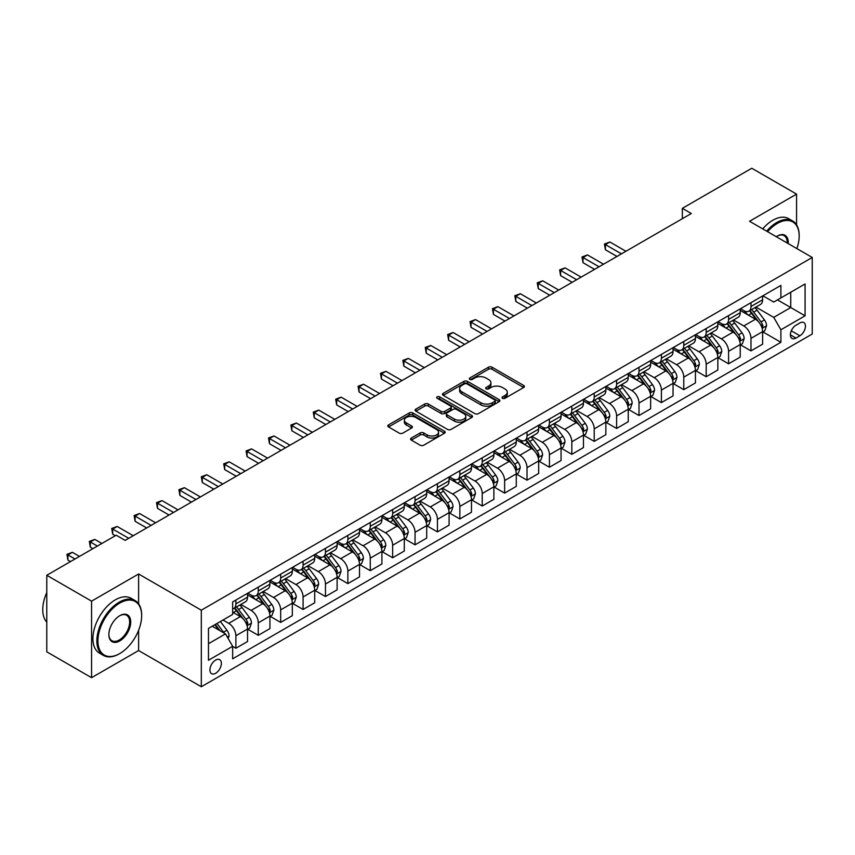 <?xml version="1.0" encoding="UTF-8"?>
<svg xmlns="http://www.w3.org/2000/svg" width="855" height="855" viewBox="0 0 855 855"><rect width="100%" height="100%" fill="white"/><g stroke="black" fill="none" stroke-linecap="round" stroke-linejoin="round"><path stroke-width="1.28" d="M502.526 398.28A1.742 1.005 0 0 0 504.995 398.28L523.677 387.497A2.49 1.432 0 0 0 524.404 386.481A2.49 1.432 0 0 0 523.677 385.466L492.02 367.19A2.49 1.432 0 0 0 488.504 367.19L469.823 377.974A1.742 1.005 0 0 0 469.31 378.69A1.742 1.005 0 0 0 469.823 379.396A1.742 1.005 0 0 0 472.281 379.396L474.696 378.006A7.962 4.596 0 0 1 485.95 378.006L488.59 379.524A7.962 4.596 0 0 1 490.92 382.773A7.962 4.596 0 0 1 488.59 386.022L486.174 387.422A1.742 1.005 0 0 0 485.661 388.127A1.742 1.005 0 0 0 486.174 388.843A1.742 1.005 0 0 0 488.633 388.843L491.059 387.443A7.962 4.596 0 0 1 502.313 387.443L504.952 388.972A7.962 4.596 0 0 1 507.282 392.221A7.962 4.596 0 0 1 504.952 395.47L502.526 396.859A1.742 1.005 0 0 0 502.024 397.575A1.742 1.005 0 0 0 502.526 398.28L502.526 396.859M215.642 673.291A8.112 4.681 120 0 0 220.943 666.152A8.112 4.681 120 0 0 219.692 659.654A8.112 4.681 120 0 0 215.642 660.06A8.112 4.681 120 0 0 210.341 667.199A8.112 4.681 120 0 0 211.591 673.697A8.112 4.681 120 0 0 215.642 673.291M411.298 438.059A2.49 1.432 0 0 0 410.571 439.075A2.49 1.432 0 0 0 411.298 440.09L420.179 445.22A2.49 1.432 0 0 0 423.706 445.22L444.45 433.239A2.49 1.432 0 0 0 445.177 432.224A2.49 1.432 0 0 0 444.45 431.209L412.794 412.933A2.49 1.432 0 0 0 409.278 412.933L388.533 424.914A2.49 1.432 0 0 0 387.796 425.929A2.49 1.432 0 0 0 388.533 426.944L399.253 433.132A2.49 1.432 0 0 0 402.769 433.132L411.65 428.002A2.49 1.432 0 0 0 412.388 426.987A2.49 1.432 0 0 0 411.65 425.972L406.339 422.904A6.648 3.837 0 0 1 404.383 420.19A6.648 3.837 0 0 1 408.498 416.642A6.648 3.837 0 0 1 415.744 417.475L436.584 429.499A6.648 3.837 0 0 1 438.53 432.224A6.648 3.837 0 0 1 434.426 435.772A6.648 3.837 0 0 1 427.169 434.939L423.706 432.929A2.49 1.432 0 0 0 420.179 432.929L411.298 438.059L411.298 440.09M138.606 573.994L91.571 601.151L46.779 575.287L46.779 651.831L91.571 677.694L138.606 650.537L201.31 686.747L201.31 610.192L138.606 573.994L138.606 603.801M796.571 224.854L796.571 194.117L749.546 221.274L812.25 257.473L201.31 610.192M796.571 194.117L751.78 168.253L682.354 208.342L682.354 218.688M46.779 575.287L116.205 535.209L125.161 540.381L691.321 213.515L682.354 208.342M474.878 413.638A2.49 1.432 0 0 0 478.394 413.638L499.149 401.658A2.49 1.432 0 0 0 499.876 400.642A2.49 1.432 0 0 0 499.149 399.627L467.493 381.351A2.49 1.432 0 0 0 463.976 381.351L443.221 393.332A2.49 1.432 0 0 0 442.495 394.347A2.49 1.432 0 0 0 443.221 395.363L474.878 413.638M437.846 398.654A1.742 1.005 0 0 1 439.62 398.9L439.62 396.838L471.8 415.412A2.49 1.432 0 0 1 472.526 416.428A2.49 1.432 0 0 1 471.8 417.443L451.045 429.424A2.49 1.432 0 0 1 447.528 429.424L415.872 411.148L415.872 409.118A2.49 1.432 0 0 0 415.145 410.133A2.49 1.432 0 0 0 415.872 411.148M415.872 409.118L424.753 403.998A2.49 1.432 0 0 1 428.27 403.998L441.116 411.405A2.49 1.432 0 0 0 444.632 411.405L450.521 408.006A2.49 1.432 0 0 0 451.248 406.991A2.49 1.432 0 0 0 450.521 405.975L437.151 398.259A1.742 1.005 0 0 1 436.649 397.543A1.742 1.005 0 0 1 437.717 396.613A1.742 1.005 0 0 1 439.62 396.838M799.885 322.955L795.952 325.221A7.855 4.532 120 0 0 790.811 332.146A7.855 4.532 120 0 0 792.019 338.441A7.855 4.532 120 0 0 795.952 338.056L799.885 335.78A7.855 4.532 120 0 0 805.015 328.854A7.855 4.532 120 0 0 803.818 322.559A7.855 4.532 120 0 0 799.885 322.955M201.31 686.747L812.25 334.016L812.25 257.473M762.895 295.798L773.732 302.05L780.893 297.914L780.893 285.399L232.656 601.92L232.656 614.435L208.47 628.404L208.47 660.263L232.656 646.295L232.656 658.81L780.893 342.289L780.893 329.774L773.732 317.365L755.916 307.084M780.893 297.914L805.079 283.956L805.079 315.816L780.893 329.774M91.571 601.151L91.571 677.694M777.494 299.881L790.747 307.533L790.747 292.228L805.079 283.956M773.732 317.365L790.747 307.533L805.079 315.816M208.47 643.708L225.496 633.886L212.232 626.234M232.656 646.401L235.884 648.261L235.884 635.746A10.132 5.857 -120 0 0 228.723 623.338L222.984 620.025M235.884 648.261L247.533 641.539L247.533 629.024A10.132 5.857 -120 0 0 240.362 616.615L232.656 612.159M247.8 629.28L258.285 635.329L258.285 622.814A10.132 5.857 -120 0 0 251.114 610.406L240.821 604.464M258.285 635.329L269.924 628.607L269.924 616.092A10.132 5.857 -120 0 0 262.763 603.683L247.533 594.888M270.191 616.348L280.675 622.408L280.675 609.882A10.132 5.857 -120 0 0 273.514 597.474L263.222 591.532M280.675 622.408L292.325 615.686L292.325 603.16A10.132 5.857 -120 0 0 285.153 590.752L269.924 581.956M292.592 603.427L303.076 609.476L303.076 596.961A10.132 5.857 -120 0 0 295.905 584.542L285.613 578.6M303.076 609.476L314.715 602.754L314.715 590.239A10.132 5.857 -120 0 0 307.554 577.82L292.325 569.035M314.982 590.495L325.466 596.544L325.466 584.029A10.132 5.857 -120 0 0 318.306 571.61L308.014 565.679M325.466 596.544L337.116 589.822L337.116 577.307A10.132 5.857 -120 0 0 329.945 564.888L314.715 556.103M337.383 577.563L347.867 583.612L347.867 571.097A10.132 5.857 -120 0 0 340.696 558.689L330.404 552.747M347.867 583.612L359.506 576.89L359.506 564.375A10.132 5.857 -120 0 0 352.346 551.967L337.116 543.171M359.773 564.631L370.258 570.68L370.258 558.165A10.132 5.857 -120 0 0 363.086 545.757L352.805 539.815M370.258 570.68L381.907 563.958L381.907 551.443A10.132 5.857 -120 0 0 374.736 539.035L359.506 530.239M382.174 551.699L392.648 557.759L392.648 545.234A10.132 5.857 -120 0 0 385.487 532.825L375.195 526.883M392.648 557.759L404.297 551.026L404.297 538.511A10.132 5.857 -120 0 0 397.137 526.103L381.907 517.307M404.565 538.778L415.049 544.827L415.049 532.312A10.132 5.857 -120 0 0 407.878 519.893L397.596 513.951M415.049 544.827L426.698 538.105L426.698 525.59A10.132 5.857 -120 0 0 419.527 513.171L404.297 504.375M426.966 525.846L437.439 531.896L437.439 519.38A10.132 5.857 -120 0 0 430.279 506.962L419.987 501.03M437.439 531.896L449.089 525.173L449.089 512.658A10.132 5.857 -120 0 0 441.917 500.239L426.698 491.454M449.356 512.915L459.84 518.964L459.84 506.449A10.132 5.857 -120 0 0 452.669 494.04L442.388 488.098M459.84 518.964L471.479 512.241L471.479 499.726A10.132 5.857 -120 0 0 464.318 487.318L449.089 478.522M471.757 499.983L482.231 506.032L482.231 493.517A10.132 5.857 -120 0 0 475.07 481.109L464.778 475.166M482.231 506.032L493.88 499.309L493.88 486.794A10.132 5.857 -120 0 0 486.709 474.386L471.479 465.59M494.147 487.051L504.632 493.111L504.632 480.585A10.132 5.857 -120 0 0 497.46 468.177L487.168 462.234M504.632 493.111L516.27 486.377L516.27 473.862A10.132 5.857 -120 0 0 509.11 461.454L493.88 452.658M516.548 474.13L527.022 480.179L527.022 467.664A10.132 5.857 -120 0 0 519.861 455.245L509.569 449.303M527.022 480.179L538.671 473.456L538.671 460.941A10.132 5.857 -120 0 0 531.5 448.522L516.27 439.727M538.939 461.198L549.423 467.247L549.423 454.732A10.132 5.857 -120 0 0 542.252 442.313L531.96 436.381M549.423 467.247L561.062 460.524L561.062 448.009A10.132 5.857 -120 0 0 553.901 435.59L538.671 426.805M561.329 448.266L571.813 454.315L571.813 441.8A10.132 5.857 -120 0 0 564.653 429.392L554.361 423.449M571.813 454.315L583.463 447.593L583.463 435.077A10.132 5.857 -120 0 0 576.291 422.669L561.062 413.873M583.73 435.334L594.214 441.383L594.214 428.868A10.132 5.857 -120 0 0 587.043 416.46L576.751 410.518M594.214 441.383L605.853 434.661L605.853 422.146A10.132 5.857 -120 0 0 598.692 409.737L583.463 400.942M606.12 422.402L616.605 428.462L616.605 415.936A10.132 5.857 -120 0 0 609.444 403.528L599.152 397.586M616.605 428.462L628.254 421.729L628.254 409.214A10.132 5.857 -120 0 0 621.083 396.805L605.853 388.01M628.521 409.481L639.006 415.53L639.006 403.015A10.132 5.857 -120 0 0 631.834 390.596L621.542 384.654M639.006 415.53L650.644 408.808L650.644 396.293A10.132 5.857 -120 0 0 643.484 383.874L628.254 375.078M650.912 396.549L661.396 402.598L661.396 390.083A10.132 5.857 -120 0 0 654.225 377.664L643.943 371.733M661.396 402.598L673.045 395.876L673.045 383.361A10.132 5.857 -120 0 0 665.874 370.942L650.644 362.157M673.312 383.617L683.786 389.666L683.786 377.151A10.132 5.857 -120 0 0 676.626 364.743L666.334 358.801M683.786 389.666L695.436 382.944L695.436 370.429A10.132 5.857 -120 0 0 688.275 358.021L673.045 349.225M695.703 370.685L706.187 376.734L706.187 364.219A10.132 5.857 -120 0 0 699.016 351.811L688.735 345.869M706.187 376.734L717.837 370.012L717.837 357.497A10.132 5.857 -120 0 0 710.665 345.089L695.436 336.293M718.104 357.753L728.578 363.813L728.578 351.287A10.132 5.857 -120 0 0 721.417 338.879L711.125 332.937M728.578 363.813L740.227 357.08L740.227 344.565A10.132 5.857 -120 0 0 733.056 332.157L717.837 323.361M740.494 344.832L750.979 350.881L750.979 338.366A10.132 5.857 -120 0 0 743.807 325.947L733.515 320.005M750.979 350.881L762.617 344.159L762.617 331.644A10.132 5.857 -120 0 0 755.457 319.225L740.227 310.429M740.494 308.73L743.807 310.643A10.132 5.857 -120 0 0 748.873 311.145A10.132 5.857 -120 0 0 750.979 306.507L750.979 302.681M718.104 321.662L721.417 323.575A10.132 5.857 -120 0 0 726.483 324.077A10.132 5.857 -120 0 0 728.578 319.428L728.578 315.602M695.703 334.583L699.016 336.496A10.132 5.857 -120 0 0 704.092 336.998A10.132 5.857 -120 0 0 706.187 332.36L706.187 328.534M673.312 347.515L676.626 349.428A10.132 5.857 -120 0 0 681.692 349.93A10.132 5.857 -120 0 0 683.786 345.292L683.786 341.466M650.912 360.447L654.225 362.36A10.132 5.857 -120 0 0 659.301 362.862A10.132 5.857 -120 0 0 661.396 358.224L661.396 354.398M628.521 373.379L631.834 375.292A10.132 5.857 -120 0 0 636.9 375.794A10.132 5.857 -120 0 0 639.006 371.156L639.006 367.329M606.12 386.31L609.444 388.223A10.132 5.857 -120 0 0 614.51 388.726A10.132 5.857 -120 0 0 616.605 384.077L616.605 380.251M583.73 399.232L587.043 401.145A10.132 5.857 -120 0 0 592.109 401.647A10.132 5.857 -120 0 0 594.214 397.009L594.214 393.182M561.329 412.163L564.653 414.077A10.132 5.857 -120 0 0 569.719 414.579A10.132 5.857 -120 0 0 571.813 409.94L571.813 406.114M538.939 425.095L542.252 427.008A10.132 5.857 -120 0 0 547.318 427.511A10.132 5.857 -120 0 0 549.423 422.872L549.423 419.046M516.548 438.027L519.861 439.94A10.132 5.857 -120 0 0 524.927 440.443A10.132 5.857 -120 0 0 527.022 435.804L527.022 431.978M494.147 450.959L497.46 452.872A10.132 5.857 -120 0 0 502.526 453.374A10.132 5.857 -120 0 0 504.632 448.725L504.632 444.899M471.757 463.88L475.07 465.793A10.132 5.857 -120 0 0 480.136 466.296A10.132 5.857 -120 0 0 482.231 461.657L482.231 457.831M449.356 476.812L452.669 478.725A10.132 5.857 -120 0 0 457.735 479.228A10.132 5.857 -120 0 0 459.84 474.589L459.84 470.763M426.966 489.744L430.279 491.657A10.132 5.857 -120 0 0 435.345 492.159A10.132 5.857 -120 0 0 437.439 487.521L437.439 483.695M404.565 502.676L407.878 504.589A10.132 5.857 -120 0 0 412.954 505.091A10.132 5.857 -120 0 0 415.049 500.453L415.049 496.627M382.174 515.608L385.487 517.521A10.132 5.857 -120 0 0 390.553 518.023A10.132 5.857 -120 0 0 392.648 513.374L392.648 509.548M359.773 528.529L363.086 530.442A10.132 5.857 -120 0 0 368.163 530.944A10.132 5.857 -120 0 0 370.258 526.306L370.258 522.48M337.383 541.461L340.696 543.374A10.132 5.857 -120 0 0 345.762 543.876A10.132 5.857 -120 0 0 347.867 539.238L347.867 535.412M314.982 554.393L318.306 556.306A10.132 5.857 -120 0 0 323.372 556.808A10.132 5.857 -120 0 0 325.466 552.17L325.466 548.344M292.592 567.325L295.905 569.238A10.132 5.857 -120 0 0 300.971 569.74A10.132 5.857 -120 0 0 303.076 565.102L303.076 561.275M270.191 580.256L273.514 582.17A10.132 5.857 -120 0 0 278.58 582.672A10.132 5.857 -120 0 0 280.675 578.033L280.675 574.197M247.8 593.178L251.114 595.091A10.132 5.857 -120 0 0 256.179 595.593A10.132 5.857 -120 0 0 258.285 590.955L258.285 587.129M762.895 331.9L780.893 342.289M748.873 311.145L760.523 304.423A10.132 5.857 -120 0 0 762.617 299.784L762.617 295.948M726.483 324.077L738.132 317.344A10.132 5.857 -120 0 0 740.227 312.706L740.227 308.879M704.092 336.998L715.731 330.276A10.132 5.857 -120 0 0 717.837 325.637L717.837 321.811M681.692 349.93L693.341 343.208A10.132 5.857 -120 0 0 695.436 338.569L695.436 334.743M659.301 362.862L670.94 356.14A10.132 5.857 -120 0 0 673.045 351.501L673.045 347.675M636.9 375.794L648.55 369.071A10.132 5.857 -120 0 0 650.644 364.433L650.644 360.596M614.51 388.726L626.149 381.993A10.132 5.857 -120 0 0 628.254 377.354L628.254 373.528M592.109 401.647L603.758 394.925A10.132 5.857 -120 0 0 605.853 390.286L605.853 386.46M569.719 414.579L581.357 407.856A10.132 5.857 -120 0 0 583.463 403.218L583.463 399.392M547.318 427.511L558.967 420.788A10.132 5.857 -120 0 0 561.062 416.15L561.062 412.324M524.927 440.443L536.566 433.72A10.132 5.857 -120 0 0 538.671 429.082L538.671 425.245M502.526 453.374L514.176 446.641A10.132 5.857 -120 0 0 516.27 442.003L516.27 438.177M480.136 466.296L491.785 459.573A10.132 5.857 -120 0 0 493.88 454.935L493.88 451.109M457.735 479.228L469.384 472.505A10.132 5.857 -120 0 0 471.479 467.867L471.479 464.041M435.345 492.159L446.994 485.437A10.132 5.857 -120 0 0 449.089 480.799L449.089 476.972M412.954 505.091L424.593 498.369A10.132 5.857 -120 0 0 426.698 493.73L426.698 489.894M390.553 518.023L402.203 511.301A10.132 5.857 -120 0 0 404.297 506.652L404.297 502.826M368.163 530.944L379.802 524.222A10.132 5.857 -120 0 0 381.907 519.584L381.907 515.757M345.762 543.876L357.411 537.154A10.132 5.857 -120 0 0 359.506 532.515L359.506 528.689M323.372 556.808L335.01 550.086A10.132 5.857 -120 0 0 337.116 545.447L337.116 541.621M300.971 569.74L312.62 563.018A10.132 5.857 -120 0 0 314.715 558.379L314.715 554.542M278.58 582.672L290.219 575.949A10.132 5.857 -120 0 0 292.325 571.3L292.325 567.474M256.179 595.593L267.829 588.871A10.132 5.857 -120 0 0 269.924 584.232L269.924 580.406M232.656 608.942A10.132 5.857 -120 0 0 233.789 608.525L245.428 601.802A10.132 5.857 -120 0 0 247.533 597.164L247.533 593.338M233.789 608.525A10.132 5.857 -120 0 0 235.884 603.886L235.884 600.06M225.496 633.886L232.656 646.295M138.606 650.537L138.606 630.285M503.221 398.526L504.952 397.532A7.962 4.596 0 0 0 507.282 394.283L507.282 392.221M490.92 382.773L490.92 384.846A7.962 4.596 0 0 1 488.59 388.095L486.869 389.089M523.645 387.518L492.02 369.253A2.49 1.432 0 0 0 488.504 369.253L470.517 379.641M499.106 401.679L467.493 383.425A2.49 1.432 0 0 0 463.976 383.425L443.253 395.384M494.746 401.358A1.742 1.005 0 0 0 495.259 400.642A1.742 1.005 0 0 0 494.746 399.937L466.958 383.895A1.742 1.005 0 0 0 464.5 383.895L461.946 385.359A7.962 4.596 0 0 0 459.616 388.608A7.962 4.596 0 0 0 461.946 391.857L480.948 402.823A7.962 4.596 0 0 0 492.202 402.823L494.746 401.358L494.746 403.421A1.742 1.005 0 0 0 495.259 402.716L495.259 400.642M459.616 388.608L459.616 390.682A7.962 4.596 0 0 0 461.946 393.931L461.946 391.857M494.746 403.421L492.202 404.896A7.962 4.596 0 0 1 480.948 404.896L461.946 393.931M415.904 411.17L424.753 406.061L424.753 403.998M451.248 406.991L451.248 409.053A2.49 1.432 0 0 1 450.521 410.069L444.632 413.478A2.49 1.432 0 0 1 441.116 413.478L428.27 406.061A2.49 1.432 0 0 0 424.753 406.061M439.62 398.9L471.768 417.464M454.433 419.1A6.648 3.837 0 0 0 461.679 419.933A6.648 3.837 0 0 0 465.793 416.385A6.648 3.837 0 0 0 463.838 413.66L456.495 409.427A2.49 1.432 0 0 0 452.979 409.427L447.09 412.826A2.49 1.432 0 0 0 446.363 413.841A2.49 1.432 0 0 0 447.09 414.857L454.433 419.1L454.433 421.162A6.648 3.837 0 0 0 461.679 421.996A6.648 3.837 0 0 0 465.793 418.448L465.793 416.385M446.363 413.841L446.363 415.915A2.49 1.432 0 0 0 447.09 416.93L447.09 414.857M454.433 421.162L447.09 416.93M438.53 432.224L438.53 434.287A6.648 3.837 0 0 1 434.426 437.835A6.648 3.837 0 0 1 427.169 437.001L423.706 435.003A2.49 1.432 0 0 0 420.179 435.003L411.341 440.111M404.383 420.19L404.383 422.252A6.648 3.837 0 0 0 406.339 424.978L406.339 422.904M411.618 428.024L406.339 424.978M444.418 433.25L412.794 414.996A2.49 1.432 0 0 0 409.278 414.996L388.565 426.955L388.533 424.914M762.617 332.05L764.776 330.81L766.561 325.637A6.712 3.88 -120 0 0 764.423 319.92L757.103 310.151A19.387 11.19 -120 0 0 754.986 307.618M747.708 314.747A19.387 11.19 -120 0 0 743.732 310.6M762.008 327.935L762.938 325.926A6.712 3.88 -120 0 0 761.014 321.886L753.693 312.118A19.387 11.19 -120 0 0 751.577 309.585M749.782 310.622A16.085 9.287 60 0 1 752.421 313.625L758.609 321.897M625.924 251.263L609.882 242.008L605.404 244.594L605.404 249.767L616.968 256.436M749.429 310.825A19.387 11.19 60 0 1 751.545 313.358L756.408 319.856M605.404 249.767L604.421 244.028L621.446 253.85M604.421 244.028L609.882 242.008M740.227 344.982L742.375 343.742L744.171 338.569A6.712 3.88 -120 0 0 742.022 332.852L734.702 323.083A19.387 11.19 -120 0 0 732.585 320.55M725.307 327.679A19.387 11.19 -120 0 0 721.342 323.532M739.618 340.867L740.548 338.858A6.712 3.88 -120 0 0 738.624 334.818L731.303 325.05A19.387 11.19 -120 0 0 729.187 322.517M727.381 323.553A16.085 9.287 60 0 1 730.02 326.557L736.219 334.829M603.523 264.195L587.492 254.94L583.014 257.526L583.014 262.699L594.567 269.368M727.039 323.756A19.387 11.19 60 0 1 729.155 326.289L734.018 332.787M583.014 262.699L582.031 256.96L599.045 266.781M582.031 256.96L587.492 254.94M717.837 357.914L719.985 356.674L721.77 351.501A6.712 3.88 -120 0 0 719.632 345.783L712.311 336.004A19.387 11.19 -120 0 0 710.195 333.471M702.917 340.611A19.387 11.19 -120 0 0 698.941 336.453M717.217 353.799L718.147 351.79A6.712 3.88 -120 0 0 716.223 347.75L708.902 337.971A19.387 11.19 -120 0 0 706.786 335.438M704.99 336.485A16.085 9.287 60 0 1 707.63 339.488L713.818 347.75M581.133 277.127L565.102 267.872L560.613 270.458L560.613 275.631L572.177 282.3M704.638 336.678A19.387 11.19 60 0 1 706.754 339.211L711.627 345.709M560.613 275.631L559.63 269.891L576.655 279.713M559.63 269.891L565.102 267.872M695.436 370.846L697.584 369.606L699.379 364.433A6.712 3.88 -120 0 0 697.231 358.715L689.91 348.936A19.387 11.19 -120 0 0 687.794 346.403M680.516 353.543A19.387 11.19 -120 0 0 676.551 349.385M694.826 366.731L695.756 364.711A6.712 3.88 -120 0 0 693.833 360.671L686.512 350.903A19.387 11.19 -120 0 0 684.395 348.37M682.589 349.417A16.085 9.287 60 0 1 685.229 352.42L691.428 360.682M558.732 290.059L542.701 280.803L538.223 283.39L538.223 288.552L549.776 295.232M682.247 349.61A19.387 11.19 60 0 1 684.363 352.142L689.226 358.64M538.223 288.552L537.239 282.813L554.254 292.645M537.239 282.813L542.701 280.803M673.045 383.767L675.194 382.527L676.978 377.354A6.712 3.88 -120 0 0 674.841 371.636L667.52 361.868A19.387 11.19 -120 0 0 665.404 359.335M658.126 366.474A19.387 11.19 -120 0 0 654.161 362.317M672.425 379.663L673.355 377.643A6.712 3.88 -120 0 0 671.432 373.603L664.111 363.835A19.387 11.19 -120 0 0 662.005 361.302M660.199 362.338A16.085 9.287 60 0 1 662.839 365.341L669.038 373.614M536.341 302.991L520.31 293.725L515.822 296.311L515.822 301.484L527.385 308.163M659.846 362.541A19.387 11.19 60 0 1 661.962 365.074L666.836 371.572M515.822 301.484L514.838 295.745L531.863 305.577M514.838 295.745L520.31 293.725M796.892 248.602A30.908 17.848 120 0 0 799.169 236.066A30.908 17.848 120 0 0 777.313 223.444A30.908 17.848 120 0 0 767.587 231.694M766.657 231.149A31.667 18.286 -60 0 1 776.778 222.514A31.667 18.286 -60 0 1 792.606 220.943A31.667 18.286 -60 0 1 799.169 235.446A31.667 18.286 -60 0 1 799.169 235.756M776.287 236.707A15.454 8.924 -60 0 1 777.313 236.066L777.313 236.066A15.454 8.924 -60 0 1 788.192 243.59M762.713 228.873A31.667 18.286 -60 0 1 772.835 220.237A31.667 18.286 -60 0 1 788.673 218.666L792.606 220.943M787.156 242.98A14.695 8.486 120 0 0 784.12 235.649A14.695 8.486 120 0 0 777.045 236.226M119.251 653.851L119.786 653.541A30.908 17.848 120 0 0 141.652 615.675A30.908 17.848 120 0 0 119.786 603.064A30.908 17.848 120 0 0 97.93 640.919A30.908 17.848 120 0 0 119.786 653.541L119.251 653.851A31.667 18.286 -60 0 1 103.412 655.422A31.667 18.286 -60 0 1 98.56 630.039A31.667 18.286 -60 0 1 119.251 602.134A31.667 18.286 -60 0 1 135.09 600.563A31.667 18.286 -60 0 1 141.652 615.055A31.667 18.286 -60 0 1 141.641 615.376M119.786 640.919A15.454 8.924 -60 0 1 108.863 634.613A15.454 8.924 -60 0 1 119.786 615.675L119.786 615.675A15.454 8.924 -60 0 1 130.719 621.991A15.454 8.924 -60 0 1 119.786 640.919M108.863 634.292A14.695 8.486 120 0 0 111.909 640.716A14.695 8.486 120 0 0 119.251 639.989A14.695 8.486 120 0 0 128.849 627.036A14.695 8.486 120 0 0 126.604 615.258A14.695 8.486 120 0 0 119.518 615.846M103.412 655.422L99.479 653.145A31.667 18.286 -60 0 1 94.616 627.762A31.667 18.286 -60 0 1 115.307 599.857A31.667 18.286 -60 0 1 131.146 598.286L135.09 600.563M46.779 622.151A31.667 18.286 -60 0 1 46.779 592.547M650.644 396.699L652.793 395.459L654.588 390.286A6.712 3.88 -120 0 0 652.44 384.568L645.119 374.8A19.387 11.19 -120 0 0 643.013 372.267M635.725 379.396A19.387 11.19 -120 0 0 631.76 375.249M650.035 392.584L650.965 390.575A6.712 3.88 -120 0 0 649.041 386.535L641.72 376.766A19.387 11.19 -120 0 0 639.604 374.234M637.798 375.27A16.085 9.287 60 0 1 640.438 378.273L646.637 386.546M513.941 315.912L497.909 306.656L493.431 309.243L493.431 314.416L504.984 321.085M637.456 375.473A19.387 11.19 60 0 1 639.572 378.006L644.435 384.504M493.431 314.416L492.448 308.676L509.462 318.498M492.448 308.676L497.909 306.656M628.254 409.63L630.402 408.391L632.187 403.218A6.712 3.88 -120 0 0 630.05 397.5L622.729 387.732A19.387 11.19 -120 0 0 620.612 385.199M613.334 392.327A19.387 11.19 -120 0 0 609.369 388.181M627.634 405.516L628.564 403.507A6.712 3.88 -120 0 0 626.64 399.467L619.319 389.698A19.387 11.19 -120 0 0 617.214 387.165M615.408 388.202A16.085 9.287 60 0 1 618.047 391.205L624.246 399.477M491.55 328.844L475.519 319.588L471.041 322.175L471.041 327.347L482.594 334.016M615.055 388.405A19.387 11.19 60 0 1 617.171 390.938L622.045 397.436M471.041 327.347L470.047 321.608L487.072 331.43M470.047 321.608L475.519 319.588M605.853 422.562L608.001 421.323L609.797 416.15A6.712 3.88 -120 0 0 607.649 410.432L600.338 400.653A19.387 11.19 -120 0 0 598.222 398.12M590.933 405.259A19.387 11.19 -120 0 0 586.968 401.102M605.244 418.448L606.174 416.438A6.712 3.88 -120 0 0 604.25 412.399L596.929 402.62A19.387 11.19 -120 0 0 594.813 400.087M593.007 401.134A16.085 9.287 60 0 1 595.646 404.137L601.845 412.409M469.149 341.776L453.118 332.52L448.64 335.107L448.64 340.279L460.193 346.948M592.665 401.326A19.387 11.19 60 0 1 594.781 403.859L599.644 410.357M448.64 340.279L447.657 334.54L464.671 344.362M447.657 334.54L453.118 332.52M583.463 435.494L585.611 434.255L587.406 429.082A6.712 3.88 -120 0 0 585.258 423.364L577.937 413.585A19.387 11.19 -120 0 0 575.821 411.052M568.543 418.191A19.387 11.19 -120 0 0 564.578 414.034M582.854 431.38L583.773 429.36A6.712 3.88 -120 0 0 581.86 425.33L574.539 415.551A19.387 11.19 -120 0 0 572.423 413.018M570.616 414.066A16.085 9.287 60 0 1 573.256 417.069L579.455 425.33M446.759 354.707L430.728 345.452L426.25 348.038L426.25 353.211L437.803 359.88M570.274 414.258A19.387 11.19 60 0 1 572.38 416.791L577.253 423.289M426.25 353.211L425.256 347.461L442.281 357.294M425.256 347.461L430.728 345.452M561.062 448.415L563.21 447.176L565.005 442.003A6.712 3.88 -120 0 0 562.868 436.285L555.547 426.517A19.387 11.19 -120 0 0 553.431 423.984M546.142 431.123A19.387 11.19 -120 0 0 542.177 426.966M560.452 444.311L561.382 442.291A6.712 3.88 -120 0 0 559.459 438.252L552.138 428.483A19.387 11.19 -120 0 0 550.022 425.95M548.215 426.987A16.085 9.287 60 0 1 550.866 429.99L557.054 438.262M424.369 367.639L408.327 358.373L403.849 360.96L403.849 366.132L415.402 372.812M547.873 427.19A19.387 11.19 60 0 1 549.989 429.723L554.852 436.221M403.849 366.132L402.865 360.393L419.88 370.226M402.865 360.393L408.327 358.373M538.671 461.347L540.82 460.108L542.615 454.935A6.712 3.88 -120 0 0 540.467 449.217L533.146 439.449A19.387 11.19 -120 0 0 531.03 436.916M523.752 444.044A19.387 11.19 -120 0 0 519.787 439.898M538.062 457.233L538.981 455.223A6.712 3.88 -120 0 0 537.068 451.184L529.747 441.415A19.387 11.19 -120 0 0 527.631 438.882M525.825 439.919A16.085 9.287 60 0 1 528.465 442.922L534.664 451.194M401.968 380.56L385.936 371.305L381.458 373.892L381.458 379.064L393.011 385.733M525.483 440.122A19.387 11.19 60 0 1 527.588 442.655L532.462 449.153M381.458 379.064L380.475 373.325L397.49 383.147M380.475 373.325L385.936 371.305M516.27 474.279L518.429 473.039L520.214 467.867A6.712 3.88 -120 0 0 518.077 462.149L510.756 452.38A19.387 11.19 -120 0 0 508.64 449.848M501.361 456.976A19.387 11.19 -120 0 0 497.386 452.829M515.661 470.165L516.591 468.155A6.712 3.88 -120 0 0 514.667 464.115L507.346 454.347A19.387 11.19 -120 0 0 505.23 451.814M503.435 452.851A16.085 9.287 60 0 1 506.075 455.854L512.263 464.126M379.577 393.492L363.535 384.237L359.057 386.823L359.057 391.996L370.61 398.665M503.082 453.054A19.387 11.19 60 0 1 505.198 455.587L510.061 462.085M359.057 391.996L358.074 386.257L375.099 396.079M358.074 386.257L363.535 384.237M493.88 487.211L496.028 485.971L497.824 480.799A6.712 3.88 -120 0 0 495.676 475.081L488.355 465.302A19.387 11.19 -120 0 0 486.239 462.769M478.96 469.908A19.387 11.19 -120 0 0 474.995 465.751M493.271 483.096L494.201 481.087A6.712 3.88 -120 0 0 492.277 477.047L484.956 467.268A19.387 11.19 -120 0 0 482.84 464.735M481.034 465.783A16.085 9.287 60 0 1 483.674 468.786L489.872 477.058M357.176 406.424L341.145 397.169L336.667 399.755L336.667 404.928L348.22 411.597M480.692 465.986A19.387 11.19 60 0 1 482.808 468.519L487.671 475.006M336.667 404.928L335.684 399.189L352.698 409.011M335.684 399.189L341.145 397.169M471.479 500.143L473.638 498.903L475.423 493.73A6.712 3.88 -120 0 0 473.285 488.013L465.964 478.234A19.387 11.19 -120 0 0 463.848 475.701M456.57 482.84A19.387 11.19 -120 0 0 452.594 478.682M470.87 496.028L471.8 494.008A6.712 3.88 -120 0 0 469.876 489.979L462.555 480.2A19.387 11.19 -120 0 0 460.439 477.667M458.643 478.715A16.085 9.287 60 0 1 461.283 481.718L467.471 489.979M334.786 419.356L318.744 410.101L314.266 412.687L314.266 417.86L325.83 424.529M458.291 478.907A19.387 11.19 60 0 1 460.407 481.44L465.27 487.938M314.266 417.86L313.283 412.11L330.308 421.943M313.283 412.11L318.744 410.101M449.089 513.075L451.237 511.824L453.032 506.652A6.712 3.88 -120 0 0 450.884 500.934L443.563 491.165A19.387 11.19 -120 0 0 441.447 488.633M434.169 495.772A19.387 11.19 -120 0 0 430.204 491.614M448.48 508.96L449.409 506.94A6.712 3.88 -120 0 0 447.486 502.9L440.165 493.132A19.387 11.19 -120 0 0 438.049 490.599M436.242 491.636A16.085 9.287 60 0 1 438.882 494.639L445.081 502.911M312.385 432.288L296.354 423.022L291.876 425.608L291.876 430.781L303.429 437.461M435.9 491.839A19.387 11.19 60 0 1 438.017 494.372L442.879 500.87M291.876 430.781L290.892 425.042L307.907 434.874M290.892 425.042L296.354 423.022M426.698 525.996L428.847 524.756L430.631 519.584A6.712 3.88 -120 0 0 428.494 513.866L421.173 504.097A19.387 11.19 -120 0 0 419.057 501.564M411.779 508.693A19.387 11.19 -120 0 0 407.803 504.546M426.079 521.892L427.008 519.872A6.712 3.88 -120 0 0 425.085 515.832L417.764 506.064A19.387 11.19 -120 0 0 415.648 503.531M413.852 504.568A16.085 9.287 60 0 1 416.492 507.571L422.68 515.843M289.995 445.209L273.963 435.954L269.475 438.54L269.475 443.713L281.038 450.382M413.499 504.771A19.387 11.19 60 0 1 415.616 507.304L420.489 513.802M269.475 443.713L268.491 437.974L285.517 447.796M268.491 437.974L273.963 435.954M404.297 538.928L406.446 537.688L408.241 532.515A6.712 3.88 -120 0 0 406.093 526.798L398.772 517.029A19.387 11.19 -120 0 0 396.656 514.496M389.378 521.625A19.387 11.19 -120 0 0 385.413 517.478M403.688 534.813L404.618 532.804A6.712 3.88 -120 0 0 402.694 528.764L395.373 518.996A19.387 11.19 -120 0 0 393.257 516.463M391.451 517.499A16.085 9.287 60 0 1 394.091 520.503L400.29 528.775M267.594 458.141L251.562 448.886L247.084 451.472L247.084 456.645L258.638 463.314M391.109 517.702A19.387 11.19 60 0 1 393.225 520.235L398.088 526.733M247.084 456.645L246.101 450.906L263.116 460.727M246.101 450.906L251.562 448.886M381.907 551.86L384.055 550.62L385.84 545.447A6.712 3.88 -120 0 0 383.703 539.729L376.382 529.95A19.387 11.19 -120 0 0 374.266 527.417M366.987 534.557A19.387 11.19 -120 0 0 363.022 530.399M381.287 547.745L382.217 545.736A6.712 3.88 -120 0 0 380.293 541.696L372.972 531.917A19.387 11.19 -120 0 0 370.867 529.384M369.061 530.431A16.085 9.287 60 0 1 371.701 533.435L377.899 541.707M245.203 471.073L229.172 461.818L224.694 464.404L224.694 469.577L236.247 476.246M368.708 530.634A19.387 11.19 60 0 1 370.824 533.167L375.698 539.655M224.694 469.577L223.7 463.838L240.725 473.659M223.7 463.838L229.172 461.818M359.506 564.792L361.654 563.552L363.45 558.379A6.712 3.88 -120 0 0 361.302 552.661L353.981 542.882A19.387 11.19 -120 0 0 351.875 540.349M344.586 547.489A19.387 11.19 -120 0 0 340.621 543.331M358.897 560.677L359.827 558.657A6.712 3.88 -120 0 0 357.903 554.628L350.582 544.849A19.387 11.19 -120 0 0 348.466 542.316M346.66 543.363A16.085 9.287 60 0 1 349.3 546.366L355.498 554.628M222.802 484.005L206.771 474.749L202.293 477.336L202.293 482.509L213.846 489.178M346.318 543.556A19.387 11.19 60 0 1 348.434 546.089L353.297 552.587M202.293 482.509L201.31 476.759L218.324 486.591M201.31 476.759L206.771 474.749M337.116 577.723L339.264 576.473L341.049 571.3A6.712 3.88 -120 0 0 338.911 565.583L331.59 555.814A19.387 11.19 -120 0 0 329.474 553.281M322.196 560.42A19.387 11.19 -120 0 0 318.231 556.263M336.496 573.609L337.426 571.589A6.712 3.88 -120 0 0 335.502 567.549L328.192 557.781A19.387 11.19 -120 0 0 326.076 555.248M324.269 556.284A16.085 9.287 60 0 1 326.909 559.288L333.108 567.56M200.412 496.937L184.381 487.671L179.903 490.257L179.903 495.43L191.456 502.109M323.917 556.487A19.387 11.19 60 0 1 326.033 559.02L330.906 565.518M179.903 495.43L178.909 489.691L195.934 499.523M178.909 489.691L184.381 487.671M314.715 590.645L316.863 589.405L318.659 584.232A6.712 3.88 -120 0 0 316.521 578.514L309.2 568.746A19.387 11.19 -120 0 0 307.084 566.213M299.795 573.342A19.387 11.19 -120 0 0 295.83 569.195M314.106 586.541L315.035 584.521A6.712 3.88 -120 0 0 313.112 580.481L305.791 570.713A19.387 11.19 -120 0 0 303.675 568.18M301.868 569.216A16.085 9.287 60 0 1 304.508 572.219L310.707 580.492M178.022 509.858L161.98 500.603L157.502 503.189L157.502 508.362L169.055 515.031M301.526 569.419A19.387 11.19 60 0 1 303.643 571.952L308.505 578.45M157.502 508.362L156.518 502.622L173.533 512.444M156.518 502.622L161.98 500.603M292.325 603.577L294.473 602.337L296.268 597.164A6.712 3.88 -120 0 0 294.12 591.446L286.799 581.678A19.387 11.19 -120 0 0 284.683 579.145M277.405 586.274A19.387 11.19 -120 0 0 273.44 582.127M291.715 599.462L292.634 597.453A6.712 3.88 -120 0 0 290.721 593.413L283.4 583.644A19.387 11.19 -120 0 0 281.284 581.111M279.478 582.148A16.085 9.287 60 0 1 282.118 585.151L288.317 593.423M155.621 522.79L139.589 513.534L135.111 516.121L135.111 521.293L146.665 527.963M279.136 582.351A19.387 11.19 60 0 1 281.242 584.884L286.115 591.382M135.111 521.293L134.117 515.554L151.143 525.376M134.117 515.554L139.589 513.534M269.924 616.508L272.082 615.269L273.867 610.096A6.712 3.88 -120 0 0 271.73 604.378L264.409 594.599A19.387 11.19 -120 0 0 262.293 592.077M255.014 599.205A19.387 11.19 -120 0 0 251.039 595.048M269.314 612.394L270.244 610.385A6.712 3.88 -120 0 0 268.32 606.345L260.999 596.566A19.387 11.19 -120 0 0 258.883 594.033M257.077 595.08A16.085 9.287 60 0 1 259.728 598.083L265.916 606.355M133.23 535.722L117.188 526.466L112.71 529.053L112.71 534.225L115.307 535.722M256.735 595.283A19.387 11.19 60 0 1 258.851 597.816L263.714 604.303M112.71 534.225L111.727 528.486L128.742 538.308M111.727 528.486L117.188 526.466M247.533 629.44L249.681 628.201L251.477 623.028A6.712 3.88 -120 0 0 249.329 617.31L242.008 607.531A19.387 11.19 -120 0 0 239.892 604.998M246.924 625.326L247.843 623.306A6.712 3.88 -120 0 0 245.93 619.277L238.609 609.497A19.387 11.19 -120 0 0 236.493 606.965M234.687 608.012A16.085 9.287 60 0 1 237.327 611.015L243.525 619.277M101.873 543.481L94.798 539.398L90.32 541.985L90.32 547.157L92.917 548.654M234.345 608.204A19.387 11.19 60 0 1 236.45 610.737L241.324 617.235M90.32 547.157L89.337 541.407L97.395 546.067M89.337 541.407L94.798 539.398M228.178 638.535L229.076 635.949A6.712 3.88 -120 0 0 226.938 630.231L220.398 621.521M79.472 556.413L72.397 552.319L67.919 554.906L67.919 560.078L70.516 561.585M224.138 633.106A6.712 3.88 -120 0 0 223.529 632.198L216.999 623.477M215.321 624.449L220.013 630.723M214.851 624.727L218.827 630.039M67.919 560.078L66.936 554.339L74.994 558.999M66.936 554.339L72.397 552.319M228.723 623.338L240.362 616.615M251.114 610.406L262.763 603.683M273.514 597.474L285.153 590.752M295.905 584.542L307.554 577.82M318.306 571.61L329.945 564.888M340.696 558.689L352.346 551.967M363.086 545.757L374.736 539.035M385.487 532.825L397.137 526.103M407.878 519.893L419.527 513.171M430.279 506.962L441.917 500.239M452.669 494.04L464.318 487.318M475.07 481.109L486.709 474.386M497.46 468.177L509.11 461.454M519.861 455.245L531.5 448.522M542.252 442.313L553.901 435.59M564.653 429.392L576.291 422.669M587.043 416.46L598.692 409.737M609.444 403.528L621.083 396.805M631.834 390.596L643.484 383.874M654.225 377.664L665.874 370.942M676.626 364.743L688.275 358.021M699.016 351.811L710.665 345.089M721.417 338.879L733.056 332.157M743.807 325.947L755.457 319.225M750.979 306.507L762.617 299.784M750.979 338.366L762.617 331.644M728.578 351.287L740.227 344.565M728.578 319.428L740.227 312.706M706.187 364.219L717.837 357.497M706.187 332.36L717.837 325.637M683.786 377.151L695.436 370.429M683.786 345.292L695.436 338.569M661.396 390.083L673.045 383.361M661.396 358.224L673.045 351.501M639.006 403.015L650.644 396.293M639.006 371.156L650.644 364.433M616.605 415.936L628.254 409.214M616.605 384.077L628.254 377.354M594.214 428.868L605.853 422.146M594.214 397.009L605.853 390.286M571.813 441.8L583.463 435.077M571.813 409.94L583.463 403.218M549.423 454.732L561.062 448.009M549.423 422.872L561.062 416.15M527.022 467.664L538.671 460.941M527.022 435.804L538.671 429.082M504.632 480.585L516.27 473.862M504.632 448.725L516.27 442.003M482.231 493.517L493.88 486.794M482.231 461.657L493.88 454.935M459.84 506.449L471.479 499.726M459.84 474.589L471.479 467.867M437.439 519.38L449.089 512.658M437.439 487.521L449.089 480.799M415.049 532.312L426.698 525.59M415.049 500.453L426.698 493.73M392.648 545.234L404.297 538.511M392.648 513.374L404.297 506.652M370.258 558.165L381.907 551.443M370.258 526.306L381.907 519.584M347.867 571.097L359.506 564.375M347.867 539.238L359.506 532.515M325.466 584.029L337.116 577.307M325.466 552.17L337.116 545.447M303.076 596.961L314.715 590.239M303.076 565.102L314.715 558.379M280.675 609.882L292.325 603.16M280.675 578.033L292.325 571.3M258.285 622.814L269.924 616.092M258.285 590.955L269.924 584.232M235.884 635.746L247.533 629.024M235.884 603.886L247.533 597.164M791.292 330.821L799.885 335.78M790.394 334.85L795.952 338.056M504.952 397.532L504.952 395.47M486.174 388.843L486.174 387.422M488.59 388.095L488.59 386.022M469.823 379.396L469.823 377.974M488.504 369.253L488.504 367.19M492.02 369.253L492.02 367.19M523.677 387.497L523.677 385.466M443.221 395.363L443.221 393.332M463.976 383.425L463.976 381.351M467.493 383.425L467.493 381.351M499.149 401.658L499.149 399.627M480.948 404.896L480.948 402.823M492.202 404.896L492.202 402.823M428.27 406.061L428.27 403.998M441.116 413.478L441.116 411.405M444.632 413.478L444.632 411.405M450.521 410.069L450.521 408.006M471.8 417.443L471.8 415.412M420.179 435.003L420.179 432.929M423.706 435.003L423.706 432.929M427.169 437.001L427.169 434.939M411.65 428.002L411.65 425.972M409.278 414.996L409.278 412.933M412.794 414.996L412.794 412.933M444.45 433.239L444.45 431.209M762.126 328.309L766.518 325.766M753.693 312.118L757.103 310.151M748.414 315.164L751.545 313.358M761.014 321.886L764.423 319.92M760.48 324.505L762.938 325.926M739.725 341.241L744.128 338.698M731.303 325.05L734.702 323.083M726.023 328.096L729.155 326.289M738.624 334.818L742.022 332.852M738.089 337.436L740.548 338.858M717.334 354.173L721.727 351.629M708.902 337.971L712.311 336.004M703.622 341.017L706.754 339.211M716.223 347.75L719.632 345.783M715.699 350.368L718.147 351.79M694.933 367.094L699.337 364.561M686.512 350.903L689.91 348.936M681.232 353.949L684.363 352.142M693.833 360.671L697.231 358.715M693.298 363.3L695.756 364.711M672.543 380.026L676.936 377.493M664.111 363.835L667.52 361.868M658.831 366.88L661.962 365.074M671.432 373.603L674.841 371.636M670.908 376.232L673.355 377.643M650.142 392.958L654.545 390.414M641.72 376.766L645.119 374.8M636.441 379.812L639.572 378.006M649.041 386.535L652.44 384.568M648.507 389.153L650.965 390.575M627.752 405.89L632.144 403.346M619.319 389.698L622.729 387.732M614.05 392.744L617.171 390.938M626.64 399.467L630.05 397.5M626.117 402.085L628.564 403.507M605.351 418.822L609.754 416.278M596.929 402.62L600.338 400.653M591.649 405.676L594.781 403.859M604.25 412.399L607.649 410.432M603.716 415.017L606.174 416.438M582.96 431.743L587.353 429.21M574.539 415.551L577.937 413.585M569.259 418.597L572.38 416.791M581.86 425.33L585.258 423.364M581.325 427.949L583.773 429.36M560.559 444.675L564.963 442.142M552.138 428.483L555.547 426.517M546.858 431.529L549.989 429.723M559.459 438.252L562.868 436.285M558.924 440.881L561.382 442.291M538.169 457.607L542.562 455.063M529.747 441.415L533.146 439.449M524.468 444.461L527.588 442.655M537.068 451.184L540.467 449.217M536.534 453.802L538.981 455.223M515.768 470.539L520.171 467.995M507.346 454.347L510.756 452.38M502.067 457.393L505.198 455.587M514.667 464.115L518.077 462.149M514.133 466.734L516.591 468.155M493.378 483.47L497.781 480.927M484.956 467.268L488.355 465.302M479.676 470.325L482.808 468.519M492.277 477.047L495.676 475.081M491.743 479.666L494.201 481.087M470.987 496.392L475.38 493.859M462.555 480.2L465.964 478.234M457.275 483.246L460.407 481.44M469.876 489.979L473.285 488.013M469.342 492.598L471.8 494.008M448.586 509.324L452.99 506.791M440.165 493.132L443.563 491.165M434.885 496.178L438.017 494.372M447.486 502.9L450.884 500.934M446.951 505.529L449.409 506.94M426.196 522.255L430.589 519.712M417.764 506.064L421.173 504.097M412.484 509.11L415.616 507.304M425.085 515.832L428.494 513.866M424.561 518.451L427.008 519.872M403.795 535.187L408.198 532.644M395.373 518.996L398.772 517.029M390.094 522.042L393.225 520.235M402.694 528.764L406.093 526.798M402.16 531.383L404.618 532.804M381.405 548.119L385.797 545.576M372.972 531.917L376.382 529.95M367.703 534.974L370.824 533.167M380.293 541.696L383.703 539.729M379.77 544.314L382.217 545.736M359.004 561.04L363.407 558.507M350.582 544.849L353.981 542.882M345.302 547.895L348.434 546.089M357.903 554.628L361.302 552.661M357.369 557.246L359.827 558.657M336.613 573.972L341.006 571.439M328.192 557.781L331.59 555.814M322.912 560.827L326.033 559.02M335.502 567.549L338.911 565.583M334.978 570.178L337.426 571.589M314.213 586.904L318.616 584.36M305.791 570.713L309.2 568.746M300.511 573.758L303.643 571.952M313.112 580.481L316.521 578.514M312.577 583.099L315.035 584.521M291.822 599.836L296.215 597.292M283.4 583.644L286.799 581.678M278.121 586.69L281.242 584.884M290.721 593.413L294.12 591.446M290.187 596.031L292.634 597.453M269.421 612.768L273.824 610.224M260.999 596.566L264.409 594.599M255.72 599.622L258.851 597.816M268.32 606.345L271.73 604.378M267.786 608.963L270.244 610.385M247.031 625.689L251.423 623.156M238.609 609.497L242.008 607.531M233.33 612.543L236.45 610.737M245.93 619.277L249.329 617.31M245.396 621.895L247.843 623.306M227.334 637.071L229.033 636.088M223.529 632.198L226.938 630.231M799.169 236.066L799.169 235.446M141.652 615.675L141.652 615.055"/></g></svg>
